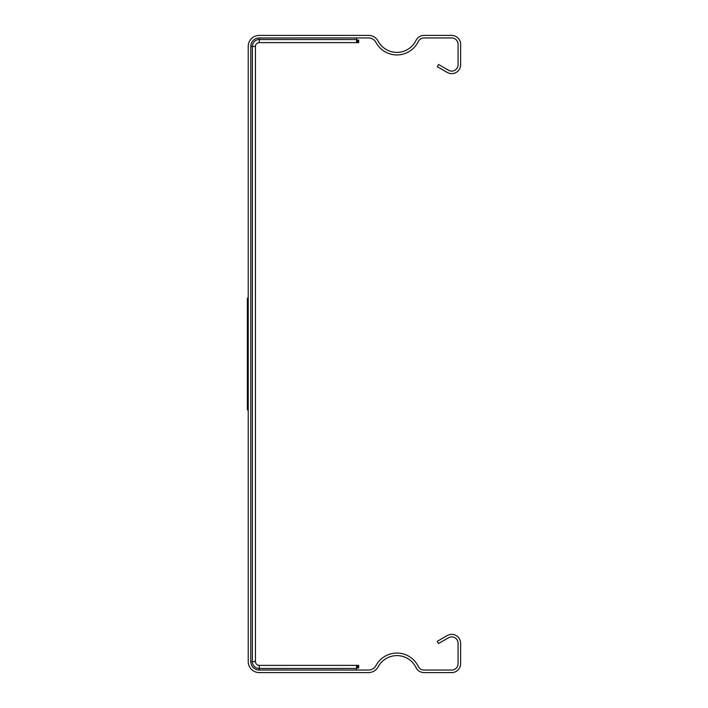 <?xml version="1.0" encoding="UTF-8"?>
<svg xmlns="http://www.w3.org/2000/svg" width="708" height="708" viewBox="0 0 708 708"><rect width="100%" height="100%" fill="white"/><g stroke="black" fill="none" stroke-linecap="round" stroke-linejoin="round"><path stroke-width="1.06" d="M247.375 298.139L247.375 409.861L247.375 298.139M247.375 356.124L247.375 323.644L247.375 356.124M247.375 371.682L247.375 334.911L247.375 371.682M247.375 361.779L247.375 352.124L247.375 361.779M259.27 670.051L368.47 670.051A8.496 8.496 0 0 0 375.957 665.582A23.789 23.789 0 0 1 418.304 666.458A6.372 6.372 0 0 0 424.039 670.051L451.704 670.051A6.372 6.372 0 0 0 458.076 663.679L458.076 643.289A6.372 6.372 0 0 0 448.518 637.766L438.535 643.537L437.261 641.324L447.244 635.563A8.921 8.921 0 0 1 460.625 643.289L460.625 663.679A8.921 8.921 0 0 1 451.704 672.6L424.039 672.6A8.921 8.921 0 0 1 416.012 667.573A21.24 21.24 0 0 0 378.196 666.786A11.045 11.045 0 0 1 368.47 672.6L259.27 672.6A11.045 11.045 0 0 1 248.225 661.555L248.225 46.445A11.045 11.045 0 0 1 259.27 35.4L368.47 35.4A11.045 11.045 0 0 1 378.196 41.214A21.24 21.24 0 0 0 416.012 40.427A8.921 8.921 0 0 1 424.039 35.4L451.704 35.4A8.921 8.921 0 0 1 460.625 44.321L460.625 64.711A8.921 8.921 0 0 1 447.244 72.437L437.261 66.676L438.535 64.463L448.518 70.234A6.372 6.372 0 0 0 458.076 64.711L458.076 44.321A6.372 6.372 0 0 0 451.704 37.949L424.039 37.949A6.372 6.372 0 0 0 418.304 41.542A23.789 23.789 0 0 1 375.957 42.418A8.496 8.496 0 0 0 368.47 37.949L259.27 37.949A8.496 8.496 0 0 0 250.774 46.445L250.774 661.555A8.496 8.496 0 0 0 259.27 670.051L259.27 668.502L356.549 668.467L356.549 665.378L358.673 665.378L358.673 667.927L357.168 667.927L357.168 665.378M250.774 46.445L255.446 46.445A3.823 3.823 0 0 1 259.27 42.622L356.549 42.622L356.549 39.533L259.27 39.533L259.27 42.622A3.823 3.823 0 0 0 255.446 46.445L255.446 661.555A3.823 3.823 0 0 0 259.27 665.378L356.549 665.378M356.549 667.927L357.168 667.927M250.774 661.555L252.322 661.555A6.947 6.947 0 0 0 259.27 668.502L259.27 668.467A6.912 6.912 0 0 1 252.358 661.555L252.322 46.445A6.947 6.947 0 0 1 259.27 39.498L259.27 39.498A6.912 6.912 0 0 0 252.358 46.445L252.358 661.555L255.446 661.555A3.823 3.823 0 0 0 259.27 665.378L259.27 668.467L356.549 668.467L356.549 670.051M356.549 40.073L358.673 40.073L358.673 42.622L356.549 42.622M259.27 37.949L259.27 39.498L356.549 39.533L356.549 37.949M358.053 667.927L358.053 665.378M358.053 40.073L358.053 42.622M357.168 40.073L357.168 42.622"/></g></svg>
